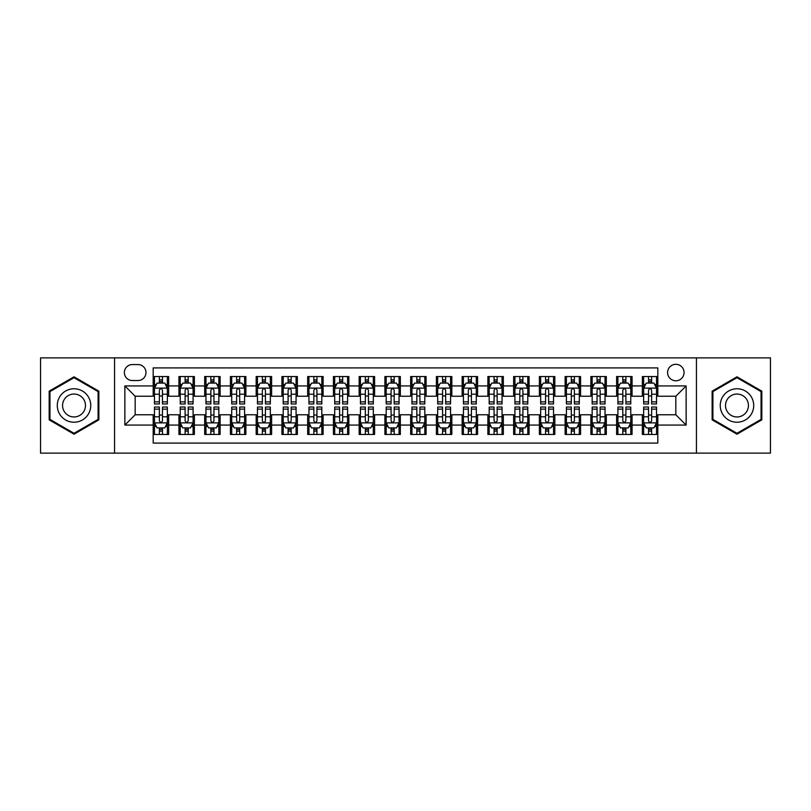 <?xml version="1.0" encoding="UTF-8"?>
<svg xmlns="http://www.w3.org/2000/svg" width="811" height="811" viewBox="0 0 811 811"><rect width="100%" height="100%" fill="white"/><g stroke="black" fill="none" stroke-linecap="round" stroke-linejoin="round"><path stroke-width="1.22" d="M675.837 364.311A8.242 8.242 0 0 0 667.595 372.543A8.242 8.242 0 0 0 675.837 380.785A8.242 8.242 0 0 0 684.068 372.543A8.242 8.242 0 0 0 675.837 364.311M696.426 453.126L770.45 453.126L770.45 357.874L696.426 357.874L696.426 453.126L114.574 453.126L114.574 357.874L40.55 357.874L40.55 453.126L114.574 453.126M657.812 376.537L642.363 376.537L642.363 385.935L632.063 385.935L632.063 396.234L642.363 396.234L642.363 385.935M632.063 385.935L632.063 376.537L616.613 376.537L616.613 385.935L606.324 385.935L606.324 396.234L616.613 396.234L616.613 385.935M606.324 385.935L606.324 376.537L590.874 376.537L590.874 385.935L580.575 385.935L580.575 396.234L590.874 396.234L590.874 385.935M580.575 385.935L580.575 376.537L565.125 376.537L565.125 385.935L554.825 385.935L554.825 396.234L565.125 396.234L565.125 385.935M554.825 385.935L554.825 376.537L539.376 376.537L539.376 385.935L529.076 385.935L529.076 396.234L539.376 396.234L539.376 385.935M529.076 385.935L529.076 376.537L513.637 376.537L513.637 385.935L503.337 385.935L503.337 396.234L513.637 396.234L513.637 385.935M503.337 385.935L503.337 376.537L487.887 376.537L487.887 385.935L477.588 385.935L477.588 396.234L487.887 396.234L487.887 385.935M477.588 385.935L477.588 376.537L462.138 376.537L462.138 385.935L451.839 385.935L451.839 396.234L462.138 396.234L462.138 385.935M451.839 385.935L451.839 376.537L436.399 376.537L436.399 385.935L426.099 385.935L426.099 396.234L436.399 396.234L436.399 385.935M426.099 385.935L426.099 376.537L410.65 376.537L410.65 385.935L400.35 385.935L400.35 396.234L410.65 396.234L410.65 385.935M400.35 385.935L400.35 376.537L384.901 376.537L384.901 385.935L374.601 385.935L374.601 396.234L384.901 396.234L384.901 385.935M374.601 385.935L374.601 376.537L359.161 376.537L359.161 385.935L348.862 385.935L348.862 396.234L359.161 396.234L359.161 385.935M348.862 385.935L348.862 376.537L333.412 376.537L333.412 385.935L323.113 385.935L323.113 396.234L333.412 396.234L333.412 385.935M323.113 385.935L323.113 376.537L307.663 376.537L307.663 385.935L297.363 385.935L297.363 396.234L307.663 396.234L307.663 385.935M297.363 385.935L297.363 376.537L281.924 376.537L281.924 385.935L271.624 385.935L271.624 396.234L281.924 396.234L281.924 385.935M271.624 385.935L271.624 376.537L256.175 376.537L256.175 385.935L245.875 385.935L245.875 396.234L256.175 396.234L256.175 385.935M245.875 385.935L245.875 376.537L230.425 376.537L230.425 385.935L220.126 385.935L220.126 396.234L230.425 396.234L230.425 385.935M220.126 385.935L220.126 376.537L204.676 376.537L204.676 385.935L194.387 385.935L194.387 396.234L204.676 396.234L204.676 385.935M194.387 385.935L194.387 376.537L178.937 376.537L178.937 396.234L168.637 396.234L168.637 376.537L153.188 376.537M153.188 434.463L168.637 434.463L168.637 414.766L178.937 414.766L178.937 434.463L194.387 434.463L194.387 414.766L204.676 414.766L204.676 425.065L194.387 425.065M204.676 425.065L204.676 434.463L220.126 434.463L220.126 414.766L230.425 414.766L230.425 425.065L220.126 425.065M230.425 425.065L230.425 434.463L245.875 434.463L245.875 414.766L256.175 414.766L256.175 425.065L245.875 425.065M256.175 425.065L256.175 434.463L271.624 434.463L271.624 414.766L281.924 414.766L281.924 425.065L271.624 425.065M281.924 425.065L281.924 434.463L297.363 434.463L297.363 414.766L307.663 414.766L307.663 425.065L297.363 425.065M307.663 425.065L307.663 434.463L323.113 434.463L323.113 414.766L333.412 414.766L333.412 425.065L323.113 425.065M333.412 425.065L333.412 434.463L348.862 434.463L348.862 414.766L359.161 414.766L359.161 425.065L348.862 425.065M359.161 425.065L359.161 434.463L374.601 434.463L374.601 414.766L384.901 414.766L384.901 425.065L374.601 425.065M384.901 425.065L384.901 434.463L400.35 434.463L400.35 414.766L410.65 414.766L410.65 425.065L400.35 425.065M410.65 425.065L410.65 434.463L426.099 434.463L426.099 414.766L436.399 414.766L436.399 425.065L426.099 425.065M436.399 425.065L436.399 434.463L451.839 434.463L451.839 414.766L462.138 414.766L462.138 425.065L451.839 425.065M462.138 425.065L462.138 434.463L477.588 434.463L477.588 414.766L487.887 414.766L487.887 425.065L477.588 425.065M487.887 425.065L487.887 434.463L503.337 434.463L503.337 414.766L513.637 414.766L513.637 425.065L503.337 425.065M513.637 425.065L513.637 434.463L529.076 434.463L529.076 414.766L539.376 414.766L539.376 425.065L529.076 425.065M539.376 425.065L539.376 434.463L554.825 434.463L554.825 414.766L565.125 414.766L565.125 425.065L554.825 425.065M565.125 425.065L565.125 434.463L580.575 434.463L580.575 414.766L590.874 414.766L590.874 425.065L580.575 425.065M590.874 425.065L590.874 434.463L606.324 434.463L606.324 414.766L616.613 414.766L616.613 425.065L606.324 425.065M616.613 425.065L616.613 434.463L632.063 434.463L632.063 414.766L642.363 414.766L642.363 425.065L632.063 425.065M132.335 380.531L138.002 380.531A7.978 7.978 0 0 0 145.98 372.543A7.978 7.978 0 0 0 138.002 364.565L132.335 364.565A7.978 7.978 0 0 0 124.357 372.543A7.978 7.978 0 0 0 132.335 380.531M696.426 357.874L114.574 357.874M657.812 385.935L657.812 367.91L153.188 367.91L153.188 396.234L135.163 396.234L135.163 414.766L153.188 414.766L153.188 443.09L657.812 443.09L657.812 414.766L675.837 414.766L675.837 396.234L657.812 396.234L657.812 385.935L686.136 385.935L686.136 425.065L657.812 425.065M153.188 425.065L124.864 425.065L124.864 385.935L153.188 385.935M642.363 425.065L642.363 434.463L657.812 434.463M153.188 382.974L154.475 382.974M159.372 382.974L162.453 382.974M167.35 382.974L168.637 382.974M153.188 395.971L154.475 395.971M159.372 395.971L162.453 395.971M167.35 395.971L168.637 395.971M153.188 415.029L154.475 415.029M159.372 415.029L162.453 415.029M167.35 415.029L168.637 415.029M153.188 428.026L154.475 428.026M159.372 428.026L162.453 428.026M167.35 428.026L168.637 428.026M178.937 395.971L180.224 395.971M185.111 395.971L188.203 395.971M193.099 395.971L194.387 395.971M178.937 382.974L180.224 382.974M185.111 382.974L188.203 382.974M193.099 382.974L194.387 382.974M178.937 415.029L180.224 415.029M185.111 415.029L188.203 415.029M193.099 415.029L194.387 415.029M178.937 428.026L180.224 428.026M185.111 428.026L188.203 428.026M193.099 428.026L194.387 428.026M204.676 415.029L205.964 415.029M210.86 415.029L213.952 415.029M218.838 415.029L220.126 415.029M204.676 428.026L205.964 428.026M210.86 428.026L213.952 428.026M218.838 428.026L220.126 428.026M204.676 382.974L205.964 382.974M210.86 382.974L213.952 382.974M218.838 382.974L220.126 382.974M204.676 395.971L205.964 395.971M210.86 395.971L213.952 395.971M218.838 395.971L220.126 395.971M230.425 415.029L231.713 415.029M236.609 415.029L239.691 415.029M244.587 415.029L245.875 415.029M230.425 428.026L231.713 428.026M236.609 428.026L239.691 428.026M244.587 428.026L245.875 428.026M230.425 382.974L231.713 382.974M236.609 382.974L239.691 382.974M244.587 382.974L245.875 382.974M230.425 395.971L231.713 395.971M236.609 395.971L239.691 395.971M244.587 395.971L245.875 395.971M256.175 415.029L257.462 415.029M262.348 415.029L265.44 415.029M270.337 415.029L271.624 415.029M256.175 428.026L257.462 428.026M262.348 428.026L265.44 428.026M270.337 428.026L271.624 428.026M256.175 382.974L257.462 382.974M262.348 382.974L265.44 382.974M270.337 382.974L271.624 382.974M256.175 395.971L257.462 395.971M262.348 395.971L265.44 395.971M270.337 395.971L271.624 395.971M281.924 415.029L283.211 415.029M288.098 415.029L291.19 415.029M296.076 415.029L297.363 415.029M281.924 428.026L283.211 428.026M288.098 428.026L291.19 428.026M296.076 428.026L297.363 428.026M281.924 382.974L283.211 382.974M288.098 382.974L291.19 382.974M296.076 382.974L297.363 382.974M281.924 395.971L283.211 395.971M288.098 395.971L291.19 395.971M296.076 395.971L297.363 395.971M307.663 415.029L308.95 415.029M313.847 415.029L316.929 415.029M321.825 415.029L323.113 415.029M307.663 428.026L308.95 428.026M313.847 428.026L316.929 428.026M321.825 428.026L323.113 428.026M307.663 382.974L308.95 382.974M313.847 382.974L316.929 382.974M321.825 382.974L323.113 382.974M307.663 395.971L308.95 395.971M313.847 395.971L316.929 395.971M321.825 395.971L323.113 395.971M333.412 415.029L334.7 415.029M339.586 415.029L342.678 415.029M347.574 415.029L348.862 415.029M333.412 428.026L334.7 428.026M339.586 428.026L342.678 428.026M347.574 428.026L348.862 428.026M333.412 382.974L334.7 382.974M339.586 382.974L342.678 382.974M347.574 382.974L348.862 382.974M333.412 395.971L334.7 395.971M339.586 395.971L342.678 395.971M347.574 395.971L348.862 395.971M359.161 415.029L360.449 415.029M365.335 415.029L368.427 415.029M373.313 415.029L374.601 415.029M359.161 428.026L360.449 428.026M365.335 428.026L368.427 428.026M373.313 428.026L374.601 428.026M359.161 382.974L360.449 382.974M365.335 382.974L368.427 382.974M373.313 382.974L374.601 382.974M359.161 395.971L360.449 395.971M365.335 395.971L368.427 395.971M373.313 395.971L374.601 395.971M384.901 415.029L386.188 415.029M391.084 415.029L394.176 415.029M399.063 415.029L400.35 415.029M384.901 428.026L386.188 428.026M391.084 428.026L394.176 428.026M399.063 428.026L400.35 428.026M384.901 382.974L386.188 382.974M391.084 382.974L394.176 382.974M399.063 382.974L400.35 382.974M384.901 395.971L386.188 395.971M391.084 395.971L394.176 395.971M399.063 395.971L400.35 395.971M410.65 415.029L411.937 415.029M416.824 415.029L419.916 415.029M424.812 415.029L426.099 415.029M410.65 428.026L411.937 428.026M416.824 428.026L419.916 428.026M424.812 428.026L426.099 428.026M410.65 382.974L411.937 382.974M416.824 382.974L419.916 382.974M424.812 382.974L426.099 382.974M410.65 395.971L411.937 395.971M416.824 395.971L419.916 395.971M424.812 395.971L426.099 395.971M436.399 415.029L437.687 415.029M442.573 415.029L445.665 415.029M450.551 415.029L451.839 415.029M436.399 428.026L437.687 428.026M442.573 428.026L445.665 428.026M450.551 428.026L451.839 428.026M436.399 382.974L437.687 382.974M442.573 382.974L445.665 382.974M450.551 382.974L451.839 382.974M436.399 395.971L437.687 395.971M442.573 395.971L445.665 395.971M450.551 395.971L451.839 395.971M462.138 415.029L463.426 415.029M468.322 415.029L471.414 415.029M476.3 415.029L477.588 415.029M462.138 428.026L463.426 428.026M468.322 428.026L471.414 428.026M476.3 428.026L477.588 428.026M462.138 382.974L463.426 382.974M468.322 382.974L471.414 382.974M476.3 382.974L477.588 382.974M462.138 395.971L463.426 395.971M468.322 395.971L471.414 395.971M476.3 395.971L477.588 395.971M487.887 415.029L489.175 415.029M494.071 415.029L497.153 415.029M502.05 415.029L503.337 415.029M487.887 428.026L489.175 428.026M494.071 428.026L497.153 428.026M502.05 428.026L503.337 428.026M487.887 382.974L489.175 382.974M494.071 382.974L497.153 382.974M502.05 382.974L503.337 382.974M487.887 395.971L489.175 395.971M494.071 395.971L497.153 395.971M502.05 395.971L503.337 395.971M513.637 415.029L514.924 415.029M519.81 415.029L522.902 415.029M527.789 415.029L529.076 415.029M513.637 428.026L514.924 428.026M519.81 428.026L522.902 428.026M527.789 428.026L529.076 428.026M513.637 382.974L514.924 382.974M519.81 382.974L522.902 382.974M527.789 382.974L529.076 382.974M513.637 395.971L514.924 395.971M519.81 395.971L522.902 395.971M527.789 395.971L529.076 395.971M539.376 415.029L540.663 415.029M545.56 415.029L548.652 415.029M553.538 415.029L554.825 415.029M539.376 428.026L540.663 428.026M545.56 428.026L548.652 428.026M553.538 428.026L554.825 428.026M539.376 382.974L540.663 382.974M545.56 382.974L548.652 382.974M553.538 382.974L554.825 382.974M539.376 395.971L540.663 395.971M545.56 395.971L548.652 395.971M553.538 395.971L554.825 395.971M565.125 415.029L566.413 415.029M571.309 415.029L574.391 415.029M579.287 415.029L580.575 415.029M565.125 428.026L566.413 428.026M571.309 428.026L574.391 428.026M579.287 428.026L580.575 428.026M565.125 382.974L566.413 382.974M571.309 382.974L574.391 382.974M579.287 382.974L580.575 382.974M565.125 395.971L566.413 395.971M571.309 395.971L574.391 395.971M579.287 395.971L580.575 395.971M590.874 415.029L592.162 415.029M597.048 415.029L600.14 415.029M605.036 415.029L606.324 415.029M590.874 428.026L592.162 428.026M597.048 428.026L600.14 428.026M605.036 428.026L606.324 428.026M590.874 382.974L592.162 382.974M597.048 382.974L600.14 382.974M605.036 382.974L606.324 382.974M590.874 395.971L592.162 395.971M597.048 395.971L600.14 395.971M605.036 395.971L606.324 395.971M616.613 415.029L617.901 415.029M622.797 415.029L625.889 415.029M630.776 415.029L632.063 415.029M616.613 428.026L617.901 428.026M622.797 428.026L625.889 428.026M630.776 428.026L632.063 428.026M616.613 382.974L617.901 382.974M622.797 382.974L625.889 382.974M630.776 382.974L632.063 382.974M616.613 395.971L617.901 395.971M622.797 395.971L625.889 395.971M630.776 395.971L632.063 395.971M642.363 415.029L643.65 415.029M648.547 415.029L651.628 415.029M656.525 415.029L657.812 415.029M642.363 428.026L643.65 428.026M648.547 428.026L651.628 428.026M656.525 428.026L657.812 428.026M642.363 382.974L643.65 382.974M648.547 382.974L651.628 382.974M656.525 382.974L657.812 382.974M642.363 395.971L643.65 395.971M648.547 395.971L651.628 395.971M656.525 395.971L657.812 395.971M135.163 396.234L124.864 385.935M135.163 414.766L124.864 425.065M686.136 385.935L675.837 396.234M686.136 425.065L675.837 414.766M74.024 434.189L98.861 419.845L98.861 391.155L74.024 376.811L49.177 391.155L49.177 419.845L74.024 434.189M761.823 391.155L736.976 376.811L712.139 391.155L712.139 419.845L736.976 434.189L761.823 419.845L761.823 391.155M162.453 379.883L159.372 379.883M167.35 401.861L162.453 401.861L162.453 403.959L167.35 403.959L167.35 388.246L164.775 383.096L157.05 383.096L154.475 388.246L154.475 403.959L159.372 403.959L159.372 401.861L154.475 401.861M154.475 388.246L154.475 376.537M167.35 388.246L167.35 376.537M159.372 383.096L159.372 376.537M162.453 376.537L162.453 383.096M162.453 401.861L162.453 390.182C161.43 388.195 160.396 388.195 159.372 390.182L159.372 401.861M159.372 431.117L162.453 431.117M154.475 409.139L159.372 409.139L159.372 407.041L154.475 407.041L154.475 422.754L157.05 427.904L164.775 427.904L167.35 422.754L167.35 407.041L162.453 407.041L162.453 409.139L167.35 409.139M167.35 422.754L167.35 434.463M154.475 422.754L154.475 434.463M162.453 427.904L162.453 434.463M159.372 434.463L159.372 427.904M159.372 409.139L159.372 420.818C160.396 422.805 161.43 422.805 162.453 420.818L162.453 409.139M74.024 388.763A16.737 16.737 0 0 0 57.287 405.5A16.737 16.737 0 0 0 74.024 422.237A16.737 16.737 0 0 0 90.751 405.5A16.737 16.737 0 0 0 74.024 388.763M74.024 394.045A11.455 11.455 0 0 0 62.559 405.5A11.455 11.455 0 0 0 74.024 416.955A11.455 11.455 0 0 0 85.479 405.5A11.455 11.455 0 0 0 74.024 394.045M98.09 419.399L74.024 433.297L49.947 419.399L49.947 391.601L74.024 377.703L98.09 391.601L98.09 419.399M722.489 397.137A16.737 16.737 0 0 0 728.613 419.997A16.737 16.737 0 0 0 751.473 413.863A16.737 16.737 0 0 0 745.35 391.003A16.737 16.737 0 0 0 722.489 397.137M727.062 399.772A11.455 11.455 0 0 0 731.248 415.425A11.455 11.455 0 0 0 746.901 411.228A11.455 11.455 0 0 0 742.704 395.575A11.455 11.455 0 0 0 727.062 399.772M761.053 391.601L761.053 419.399L736.976 433.297L712.91 419.399L712.91 391.601L736.976 377.703L761.053 391.601M188.203 379.883L185.111 379.883M193.099 401.861L188.203 401.861L188.203 403.959L193.099 403.959L193.099 388.246L190.524 383.096L182.799 383.096L180.224 388.246L180.224 403.959L185.111 403.959L185.111 401.861L180.224 401.861M180.224 388.246L180.224 376.537M193.099 388.246L193.099 376.537M185.111 383.096L185.111 376.537M188.203 376.537L188.203 383.096M188.203 401.861L188.203 390.182C187.179 388.195 186.145 388.195 185.111 390.182L185.111 401.861M213.952 379.883L210.86 379.883M218.838 401.861L213.952 401.861L213.952 403.959L218.838 403.959L218.838 388.246L216.263 383.096L208.539 383.096L205.964 388.246L205.964 403.959L210.86 403.959L210.86 401.861L205.964 401.861M205.964 388.246L205.964 376.537M218.838 388.246L218.838 376.537M210.86 383.096L210.86 376.537M213.952 376.537L213.952 383.096M213.952 401.861L213.952 390.182C212.918 388.195 211.894 388.195 210.86 390.182L210.86 401.861M239.691 379.883L236.609 379.883M244.587 401.861L239.691 401.861L239.691 403.959L244.587 403.959L244.587 388.246L242.013 383.096L234.288 383.096L231.713 388.246L231.713 403.959L236.609 403.959L236.609 401.861L231.713 401.861M231.713 388.246L231.713 376.537M244.587 388.246L244.587 376.537M236.609 383.096L236.609 376.537M239.691 376.537L239.691 383.096M239.691 401.861L239.691 390.182C238.667 388.195 237.633 388.195 236.609 390.182L236.609 401.861M265.44 379.883L262.348 379.883M270.337 401.861L265.44 401.861L265.44 403.959L270.337 403.959L270.337 388.246L267.762 383.096L260.037 383.096L257.462 388.246L257.462 403.959L262.348 403.959L262.348 401.861L257.462 401.861M257.462 388.246L257.462 376.537M270.337 388.246L270.337 376.537M262.348 383.096L262.348 376.537M265.44 376.537L265.44 383.096M265.44 401.861L265.44 390.182C264.416 388.195 263.382 388.195 262.348 390.182L262.348 401.861M185.111 431.117L188.203 431.117M180.224 409.139L185.111 409.139L185.111 407.041L180.224 407.041L180.224 422.754L182.799 427.904L190.524 427.904L193.099 422.754L193.099 407.041L188.203 407.041L188.203 409.139L193.099 409.139M193.099 422.754L193.099 434.463M180.224 422.754L180.224 434.463M188.203 427.904L188.203 434.463M185.111 434.463L185.111 427.904M185.111 409.139L185.111 420.818C186.145 422.805 187.169 422.805 188.203 420.818L188.203 409.139M210.86 431.117L213.952 431.117M205.964 409.139L210.86 409.139L210.86 407.041L205.964 407.041L205.964 422.754L208.539 427.904L216.263 427.904L218.838 422.754L218.838 407.041L213.952 407.041L213.952 409.139L218.838 409.139M218.838 422.754L218.838 434.463M205.964 422.754L205.964 434.463M213.952 427.904L213.952 434.463M210.86 434.463L210.86 427.904M210.86 409.139L210.86 420.818C211.884 422.805 212.918 422.805 213.952 420.818L213.952 409.139M236.609 431.117L239.691 431.117M231.713 409.139L236.609 409.139L236.609 407.041L231.713 407.041L231.713 422.754L234.288 427.904L242.013 427.904L244.587 422.754L244.587 407.041L239.691 407.041L239.691 409.139L244.587 409.139M244.587 422.754L244.587 434.463M231.713 422.754L231.713 434.463M239.691 427.904L239.691 434.463M236.609 434.463L236.609 427.904M236.609 409.139L236.609 420.818C237.633 422.805 238.667 422.805 239.691 420.818L239.691 409.139M262.348 431.117L265.44 431.117M257.462 409.139L262.348 409.139L262.348 407.041L257.462 407.041L257.462 422.754L260.037 427.904L267.762 427.904L270.337 422.754L270.337 407.041L265.44 407.041L265.44 409.139L270.337 409.139M270.337 422.754L270.337 434.463M257.462 422.754L257.462 434.463M265.44 427.904L265.44 434.463M262.348 434.463L262.348 427.904M262.348 409.139L262.348 420.818C263.382 422.805 264.406 422.805 265.44 420.818L265.44 409.139M291.19 379.883L288.098 379.883M296.076 401.861L291.19 401.861L291.19 403.959L296.076 403.959L296.076 388.246L293.501 383.096L285.776 383.096L283.211 388.246L283.211 403.959L288.098 403.959L288.098 401.861L283.211 401.861M283.211 388.246L283.211 376.537M296.076 388.246L296.076 376.537M288.098 383.096L288.098 376.537M291.19 376.537L291.19 383.096M291.19 401.861L291.19 390.182C290.156 388.195 289.132 388.195 288.098 390.182L288.098 401.861M288.098 431.117L291.19 431.117M283.211 409.139L288.098 409.139L288.098 407.041L283.211 407.041L283.211 422.754L285.776 427.904L293.501 427.904L296.076 422.754L296.076 407.041L291.19 407.041L291.19 409.139L296.076 409.139M296.076 422.754L296.076 434.463M283.211 422.754L283.211 434.463M291.19 427.904L291.19 434.463M288.098 434.463L288.098 427.904M288.098 409.139L288.098 420.818C289.121 422.805 290.156 422.805 291.19 420.818L291.19 409.139M316.929 379.883L313.847 379.883M321.825 401.861L316.929 401.861L316.929 403.959L321.825 403.959L321.825 388.246L319.25 383.096L311.525 383.096L308.95 388.246L308.95 403.959L313.847 403.959L313.847 401.861L308.95 401.861M308.95 388.246L308.95 376.537M321.825 388.246L321.825 376.537M313.847 383.096L313.847 376.537M316.929 376.537L316.929 383.096M316.929 401.861L316.929 390.182C315.905 388.195 314.871 388.195 313.847 390.182L313.847 401.861M313.847 431.117L316.929 431.117M308.95 409.139L313.847 409.139L313.847 407.041L308.95 407.041L308.95 422.754L311.525 427.904L319.25 427.904L321.825 422.754L321.825 407.041L316.929 407.041L316.929 409.139L321.825 409.139M321.825 422.754L321.825 434.463M308.95 422.754L308.95 434.463M316.929 427.904L316.929 434.463M313.847 434.463L313.847 427.904M313.847 409.139L313.847 420.818C314.871 422.805 315.905 422.805 316.929 420.818L316.929 409.139M342.678 379.883L339.586 379.883M347.574 401.861L342.678 401.861L342.678 403.959L347.574 403.959L347.574 388.246L344.999 383.096L337.275 383.096L334.7 388.246L334.7 403.959L339.586 403.959L339.586 401.861L334.7 401.861M334.7 388.246L334.7 376.537M347.574 388.246L347.574 376.537M339.586 383.096L339.586 376.537M342.678 376.537L342.678 383.096M342.678 401.861L342.678 390.182C341.654 388.195 340.62 388.195 339.586 390.182L339.586 401.861M339.586 431.117L342.678 431.117M334.7 409.139L339.586 409.139L339.586 407.041L334.7 407.041L334.7 422.754L337.275 427.904L344.999 427.904L347.574 422.754L347.574 407.041L342.678 407.041L342.678 409.139L347.574 409.139M347.574 422.754L347.574 434.463M334.7 422.754L334.7 434.463M342.678 427.904L342.678 434.463M339.586 434.463L339.586 427.904M339.586 409.139L339.586 420.818C340.62 422.805 341.644 422.805 342.678 420.818L342.678 409.139M368.427 379.883L365.335 379.883M373.313 401.861L368.427 401.861L368.427 403.959L373.313 403.959L373.313 388.246L370.739 383.096L363.024 383.096L360.449 388.246L360.449 403.959L365.335 403.959L365.335 401.861L360.449 401.861M360.449 388.246L360.449 376.537M373.313 388.246L373.313 376.537M365.335 383.096L365.335 376.537M368.427 376.537L368.427 383.096M368.427 401.861L368.427 390.182C367.393 388.195 366.369 388.195 365.335 390.182L365.335 401.861M365.335 431.117L368.427 431.117M360.449 409.139L365.335 409.139L365.335 407.041L360.449 407.041L360.449 422.754L363.024 427.904L370.739 427.904L373.313 422.754L373.313 407.041L368.427 407.041L368.427 409.139L373.313 409.139M373.313 422.754L373.313 434.463M360.449 422.754L360.449 434.463M368.427 427.904L368.427 434.463M365.335 434.463L365.335 427.904M365.335 409.139L365.335 420.818C366.369 422.805 367.393 422.805 368.427 420.818L368.427 409.139M394.176 379.883L391.084 379.883M399.063 401.861L394.176 401.861L394.176 403.959L399.063 403.959L399.063 388.246L396.488 383.096L388.763 383.096L386.188 388.246L386.188 403.959L391.084 403.959L391.084 401.861L386.188 401.861M386.188 388.246L386.188 376.537M399.063 388.246L399.063 376.537M391.084 383.096L391.084 376.537M394.176 376.537L394.176 383.096M394.176 401.861L394.176 390.182C393.142 388.195 392.118 388.195 391.084 390.182L391.084 401.861M391.084 431.117L394.176 431.117M386.188 409.139L391.084 409.139L391.084 407.041L386.188 407.041L386.188 422.754L388.763 427.904L396.488 427.904L399.063 422.754L399.063 407.041L394.176 407.041L394.176 409.139L399.063 409.139M399.063 422.754L399.063 434.463M386.188 422.754L386.188 434.463M394.176 427.904L394.176 434.463M391.084 434.463L391.084 427.904M391.084 409.139L391.084 420.818C392.108 422.805 393.142 422.805 394.176 420.818L394.176 409.139M419.916 379.883L416.824 379.883M424.812 401.861L419.916 401.861L419.916 403.959L424.812 403.959L424.812 388.246L422.237 383.096L414.512 383.096L411.937 388.246L411.937 403.959L416.824 403.959L416.824 401.861L411.937 401.861M411.937 388.246L411.937 376.537M424.812 388.246L424.812 376.537M416.824 383.096L416.824 376.537M419.916 376.537L419.916 383.096M419.916 401.861L419.916 390.182C418.892 388.195 417.858 388.195 416.824 390.182L416.824 401.861M416.824 431.117L419.916 431.117M411.937 409.139L416.824 409.139L416.824 407.041L411.937 407.041L411.937 422.754L414.512 427.904L422.237 427.904L424.812 422.754L424.812 407.041L419.916 407.041L419.916 409.139L424.812 409.139M424.812 422.754L424.812 434.463M411.937 422.754L411.937 434.463M419.916 427.904L419.916 434.463M416.824 434.463L416.824 427.904M416.824 409.139L416.824 420.818C417.858 422.805 418.881 422.805 419.916 420.818L419.916 409.139M445.665 379.883L442.573 379.883M450.551 401.861L445.665 401.861L445.665 403.959L450.551 403.959L450.551 388.246L447.976 383.096L440.261 383.096L437.687 388.246L437.687 403.959L442.573 403.959L442.573 401.861L437.687 401.861M437.687 388.246L437.687 376.537M450.551 388.246L450.551 376.537M442.573 383.096L442.573 376.537M445.665 376.537L445.665 383.096M445.665 401.861L445.665 390.182C444.631 388.195 443.607 388.195 442.573 390.182L442.573 401.861M442.573 431.117L445.665 431.117M437.687 409.139L442.573 409.139L442.573 407.041L437.687 407.041L437.687 422.754L440.261 427.904L447.976 427.904L450.551 422.754L450.551 407.041L445.665 407.041L445.665 409.139L450.551 409.139M450.551 422.754L450.551 434.463M437.687 422.754L437.687 434.463M445.665 427.904L445.665 434.463M442.573 434.463L442.573 427.904M442.573 409.139L442.573 420.818C443.607 422.805 444.631 422.805 445.665 420.818L445.665 409.139M471.414 379.883L468.322 379.883M476.3 401.861L471.414 401.861L471.414 403.959L476.3 403.959L476.3 388.246L473.725 383.096L466.001 383.096L463.426 388.246L463.426 403.959L468.322 403.959L468.322 401.861L463.426 401.861M463.426 388.246L463.426 376.537M476.3 388.246L476.3 376.537M468.322 383.096L468.322 376.537M471.414 376.537L471.414 383.096M471.414 401.861L471.414 390.182C470.38 388.195 469.356 388.195 468.322 390.182L468.322 401.861M468.322 431.117L471.414 431.117M463.426 409.139L468.322 409.139L468.322 407.041L463.426 407.041L463.426 422.754L466.001 427.904L473.725 427.904L476.3 422.754L476.3 407.041L471.414 407.041L471.414 409.139L476.3 409.139M476.3 422.754L476.3 434.463M463.426 422.754L463.426 434.463M471.414 427.904L471.414 434.463M468.322 434.463L468.322 427.904M468.322 409.139L468.322 420.818C469.346 422.805 470.38 422.805 471.414 420.818L471.414 409.139M494.071 431.117L497.153 431.117M489.175 409.139L494.071 409.139L494.071 407.041L489.175 407.041L489.175 422.754L491.75 427.904L499.475 427.904L502.05 422.754L502.05 407.041L497.153 407.041L497.153 409.139L502.05 409.139M502.05 422.754L502.05 434.463M489.175 422.754L489.175 434.463M497.153 427.904L497.153 434.463M494.071 434.463L494.071 427.904M494.071 409.139L494.071 420.818C495.095 422.805 496.129 422.805 497.153 420.818L497.153 409.139M519.81 431.117L522.902 431.117M514.924 409.139L519.81 409.139L519.81 407.041L514.924 407.041L514.924 422.754L517.499 427.904L525.224 427.904L527.789 422.754L527.789 407.041L522.902 407.041L522.902 409.139L527.789 409.139M527.789 422.754L527.789 434.463M514.924 422.754L514.924 434.463M522.902 427.904L522.902 434.463M519.81 434.463L519.81 427.904M519.81 409.139L519.81 420.818C520.844 422.805 521.868 422.805 522.902 420.818L522.902 409.139M497.153 379.883L494.071 379.883M502.05 401.861L497.153 401.861L497.153 403.959L502.05 403.959L502.05 388.246L499.475 383.096L491.75 383.096L489.175 388.246L489.175 403.959L494.071 403.959L494.071 401.861L489.175 401.861M489.175 388.246L489.175 376.537M502.05 388.246L502.05 376.537M494.071 383.096L494.071 376.537M497.153 376.537L497.153 383.096M497.153 401.861L497.153 390.182C496.129 388.195 495.095 388.195 494.071 390.182L494.071 401.861M522.902 379.883L519.81 379.883M527.789 401.861L522.902 401.861L522.902 403.959L527.789 403.959L527.789 388.246L525.224 383.096L517.499 383.096L514.924 388.246L514.924 403.959L519.81 403.959L519.81 401.861L514.924 401.861M514.924 388.246L514.924 376.537M527.789 388.246L527.789 376.537M519.81 383.096L519.81 376.537M522.902 376.537L522.902 383.096M522.902 401.861L522.902 390.182C521.878 388.195 520.844 388.195 519.81 390.182L519.81 401.861M548.652 379.883L545.56 379.883M553.538 401.861L548.652 401.861L548.652 403.959L553.538 403.959L553.538 388.246L550.963 383.096L543.238 383.096L540.663 388.246L540.663 403.959L545.56 403.959L545.56 401.861L540.663 401.861M540.663 388.246L540.663 376.537M553.538 388.246L553.538 376.537M545.56 383.096L545.56 376.537M548.652 376.537L548.652 383.096M548.652 401.861L548.652 390.182C547.618 388.195 546.594 388.195 545.56 390.182L545.56 401.861M545.56 431.117L548.652 431.117M540.663 409.139L545.56 409.139L545.56 407.041L540.663 407.041L540.663 422.754L543.238 427.904L550.963 427.904L553.538 422.754L553.538 407.041L548.652 407.041L548.652 409.139L553.538 409.139M553.538 422.754L553.538 434.463M540.663 422.754L540.663 434.463M548.652 427.904L548.652 434.463M545.56 434.463L545.56 427.904M545.56 409.139L545.56 420.818C546.584 422.805 547.618 422.805 548.652 420.818L548.652 409.139M574.391 379.883L571.309 379.883M579.287 401.861L574.391 401.861L574.391 403.959L579.287 403.959L579.287 388.246L576.712 383.096L568.987 383.096L566.413 388.246L566.413 403.959L571.309 403.959L571.309 401.861L566.413 401.861M566.413 388.246L566.413 376.537M579.287 388.246L579.287 376.537M571.309 383.096L571.309 376.537M574.391 376.537L574.391 383.096M574.391 401.861L574.391 390.182C573.367 388.195 572.333 388.195 571.309 390.182L571.309 401.861M571.309 431.117L574.391 431.117M566.413 409.139L571.309 409.139L571.309 407.041L566.413 407.041L566.413 422.754L568.987 427.904L576.712 427.904L579.287 422.754L579.287 407.041L574.391 407.041L574.391 409.139L579.287 409.139M579.287 422.754L579.287 434.463M566.413 422.754L566.413 434.463M574.391 427.904L574.391 434.463M571.309 434.463L571.309 427.904M571.309 409.139L571.309 420.818C572.333 422.805 573.367 422.805 574.391 420.818L574.391 409.139M600.14 379.883L597.048 379.883M605.036 401.861L600.14 401.861L600.14 403.959L605.036 403.959L605.036 388.246L602.461 383.096L594.737 383.096L592.162 388.246L592.162 403.959L597.048 403.959L597.048 401.861L592.162 401.861M592.162 388.246L592.162 376.537M605.036 388.246L605.036 376.537M597.048 383.096L597.048 376.537M600.14 376.537L600.14 383.096M600.14 401.861L600.14 390.182C599.116 388.195 598.082 388.195 597.048 390.182L597.048 401.861M597.048 431.117L600.14 431.117M592.162 409.139L597.048 409.139L597.048 407.041L592.162 407.041L592.162 422.754L594.737 427.904L602.461 427.904L605.036 422.754L605.036 407.041L600.14 407.041L600.14 409.139L605.036 409.139M605.036 422.754L605.036 434.463M592.162 422.754L592.162 434.463M600.14 427.904L600.14 434.463M597.048 434.463L597.048 427.904M597.048 409.139L597.048 420.818C598.082 422.805 599.106 422.805 600.14 420.818L600.14 409.139M625.889 379.883L622.797 379.883M630.776 401.861L625.889 401.861L625.889 403.959L630.776 403.959L630.776 388.246L628.201 383.096L620.476 383.096L617.901 388.246L617.901 403.959L622.797 403.959L622.797 401.861L617.901 401.861M617.901 388.246L617.901 376.537M630.776 388.246L630.776 376.537M622.797 383.096L622.797 376.537M625.889 376.537L625.889 383.096M625.889 401.861L625.889 390.182C624.855 388.195 623.831 388.195 622.797 390.182L622.797 401.861M622.797 431.117L625.889 431.117M617.901 409.139L622.797 409.139L622.797 407.041L617.901 407.041L617.901 422.754L620.476 427.904L628.201 427.904L630.776 422.754L630.776 407.041L625.889 407.041L625.889 409.139L630.776 409.139M630.776 422.754L630.776 434.463M617.901 422.754L617.901 434.463M625.889 427.904L625.889 434.463M622.797 434.463L622.797 427.904M622.797 409.139L622.797 420.818C623.821 422.805 624.855 422.805 625.889 420.818L625.889 409.139M651.628 379.883L648.547 379.883M656.525 401.861L651.628 401.861L651.628 403.959L656.525 403.959L656.525 388.246L653.95 383.096L646.225 383.096L643.65 388.246L643.65 403.959L648.547 403.959L648.547 401.861L643.65 401.861M643.65 388.246L643.65 376.537M656.525 388.246L656.525 376.537M648.547 383.096L648.547 376.537M651.628 376.537L651.628 383.096M651.628 401.861L651.628 390.182C650.604 388.195 649.57 388.195 648.547 390.182L648.547 401.861M648.547 431.117L651.628 431.117M643.65 409.139L648.547 409.139L648.547 407.041L643.65 407.041L643.65 422.754L646.225 427.904L653.95 427.904L656.525 422.754L656.525 407.041L651.628 407.041L651.628 409.139L656.525 409.139M656.525 422.754L656.525 434.463M643.65 422.754L643.65 434.463M651.628 427.904L651.628 434.463M648.547 434.463L648.547 427.904M648.547 409.139L648.547 420.818C649.57 422.805 650.604 422.805 651.628 420.818L651.628 409.139M178.937 425.065L168.637 425.065M178.937 385.935L168.637 385.935M167.289 388.124L154.536 388.124M154.475 384.515L156.341 384.515M165.485 384.515L167.35 384.515M159.372 394.217L154.475 394.217M167.35 394.217L162.453 394.217M162.453 381.525L159.372 381.525M154.536 422.876L167.289 422.876M167.35 426.485L165.485 426.485M156.341 426.485L154.475 426.485M162.453 416.783L167.35 416.783M154.475 416.783L159.372 416.783M159.372 429.475L162.453 429.475M193.028 388.124L180.285 388.124M180.224 384.515L182.09 384.515M191.234 384.515L193.099 384.515M185.111 394.217L180.224 394.217M193.099 394.217L188.203 394.217M188.203 381.525L185.111 381.525M218.777 388.124L206.035 388.124M205.964 384.515L207.839 384.515M216.973 384.515L218.838 384.515M210.86 394.217L205.964 394.217M218.838 394.217L213.952 394.217M213.952 381.525L210.86 381.525M244.527 388.124L231.774 388.124M231.713 384.515L233.578 384.515M242.722 384.515L244.587 384.515M236.609 394.217L231.713 394.217M244.587 394.217L239.691 394.217M239.691 381.525L236.609 381.525M270.266 388.124L257.523 388.124M257.462 384.515L259.327 384.515M268.471 384.515L270.337 384.515M262.348 394.217L257.462 394.217M270.337 394.217L265.44 394.217M265.44 381.525L262.348 381.525M180.285 422.876L193.028 422.876M193.099 426.485L191.234 426.485M182.09 426.485L180.224 426.485M188.203 416.783L193.099 416.783M180.224 416.783L185.111 416.783M185.111 429.475L188.203 429.475M206.035 422.876L218.777 422.876M218.838 426.485L216.973 426.485M207.839 426.485L205.964 426.485M213.952 416.783L218.838 416.783M205.964 416.783L210.86 416.783M210.86 429.475L213.952 429.475M231.774 422.876L244.527 422.876M244.587 426.485L242.722 426.485M233.578 426.485L231.713 426.485M239.691 416.783L244.587 416.783M231.713 416.783L236.609 416.783M236.609 429.475L239.691 429.475M257.523 422.876L270.266 422.876M270.337 426.485L268.471 426.485M259.327 426.485L257.462 426.485M265.44 416.783L270.337 416.783M257.462 416.783L262.348 416.783M262.348 429.475L265.44 429.475M296.015 388.124L283.272 388.124M283.211 384.515L285.077 384.515M294.211 384.515L296.076 384.515M288.098 394.217L283.211 394.217M296.076 394.217L291.19 394.217M291.19 381.525L288.098 381.525M283.272 422.876L296.015 422.876M296.076 426.485L294.211 426.485M285.077 426.485L283.211 426.485M291.19 416.783L296.076 416.783M283.211 416.783L288.098 416.783M288.098 429.475L291.19 429.475M321.764 388.124L309.021 388.124M308.95 384.515L310.816 384.515M319.96 384.515L321.825 384.515M313.847 394.217L308.95 394.217M321.825 394.217L316.929 394.217M316.929 381.525L313.847 381.525M309.021 422.876L321.764 422.876M321.825 426.485L319.96 426.485M310.816 426.485L308.95 426.485M316.929 416.783L321.825 416.783M308.95 416.783L313.847 416.783M313.847 429.475L316.929 429.475M347.503 388.124L334.761 388.124M334.7 384.515L336.565 384.515M345.709 384.515L347.574 384.515M339.586 394.217L334.7 394.217M347.574 394.217L342.678 394.217M342.678 381.525L339.586 381.525M334.761 422.876L347.503 422.876M347.574 426.485L345.709 426.485M336.565 426.485L334.7 426.485M342.678 416.783L347.574 416.783M334.7 416.783L339.586 416.783M339.586 429.475L342.678 429.475M373.253 388.124L360.51 388.124M360.449 384.515L362.314 384.515M371.448 384.515L373.313 384.515M365.335 394.217L360.449 394.217M373.313 394.217L368.427 394.217M368.427 381.525L365.335 381.525M360.51 422.876L373.253 422.876M373.313 426.485L371.448 426.485M362.314 426.485L360.449 426.485M368.427 416.783L373.313 416.783M360.449 416.783L365.335 416.783M365.335 429.475L368.427 429.475M399.002 388.124L386.259 388.124M386.188 384.515L388.053 384.515M397.197 384.515L399.063 384.515M391.084 394.217L386.188 394.217M399.063 394.217L394.176 394.217M394.176 381.525L391.084 381.525M386.259 422.876L399.002 422.876M399.063 426.485L397.197 426.485M388.053 426.485L386.188 426.485M394.176 416.783L399.063 416.783M386.188 416.783L391.084 416.783M391.084 429.475L394.176 429.475M424.741 388.124L411.998 388.124M411.937 384.515L413.803 384.515M422.947 384.515L424.812 384.515M416.824 394.217L411.937 394.217M424.812 394.217L419.916 394.217M419.916 381.525L416.824 381.525M411.998 422.876L424.741 422.876M424.812 426.485L422.947 426.485M413.803 426.485L411.937 426.485M419.916 416.783L424.812 416.783M411.937 416.783L416.824 416.783M416.824 429.475L419.916 429.475M450.49 388.124L437.747 388.124M437.687 384.515L439.552 384.515M448.686 384.515L450.551 384.515M442.573 394.217L437.687 394.217M450.551 394.217L445.665 394.217M445.665 381.525L442.573 381.525M437.747 422.876L450.49 422.876M450.551 426.485L448.686 426.485M439.552 426.485L437.687 426.485M445.665 416.783L450.551 416.783M437.687 416.783L442.573 416.783M442.573 429.475L445.665 429.475M476.239 388.124L463.497 388.124M463.426 384.515L465.291 384.515M474.435 384.515L476.3 384.515M468.322 394.217L463.426 394.217M476.3 394.217L471.414 394.217M471.414 381.525L468.322 381.525M463.497 422.876L476.239 422.876M476.3 426.485L474.435 426.485M465.291 426.485L463.426 426.485M471.414 416.783L476.3 416.783M463.426 416.783L468.322 416.783M468.322 429.475L471.414 429.475M489.236 422.876L501.979 422.876M502.05 426.485L500.184 426.485M491.04 426.485L489.175 426.485M497.153 416.783L502.05 416.783M489.175 416.783L494.071 416.783M494.071 429.475L497.153 429.475M514.985 422.876L527.728 422.876M527.789 426.485L525.923 426.485M516.789 426.485L514.924 426.485M522.902 416.783L527.789 416.783M514.924 416.783L519.81 416.783M519.81 429.475L522.902 429.475M501.979 388.124L489.236 388.124M489.175 384.515L491.04 384.515M500.184 384.515L502.05 384.515M494.071 394.217L489.175 394.217M502.05 394.217L497.153 394.217M497.153 381.525L494.071 381.525M527.728 388.124L514.985 388.124M514.924 384.515L516.789 384.515M525.923 384.515L527.789 384.515M519.81 394.217L514.924 394.217M527.789 394.217L522.902 394.217M522.902 381.525L519.81 381.525M553.477 388.124L540.734 388.124M540.663 384.515L542.529 384.515M551.673 384.515L553.538 384.515M545.56 394.217L540.663 394.217M553.538 394.217L548.652 394.217M548.652 381.525L545.56 381.525M540.734 422.876L553.477 422.876M553.538 426.485L551.673 426.485M542.529 426.485L540.663 426.485M548.652 416.783L553.538 416.783M540.663 416.783L545.56 416.783M545.56 429.475L548.652 429.475M579.226 388.124L566.473 388.124M566.413 384.515L568.278 384.515M577.422 384.515L579.287 384.515M571.309 394.217L566.413 394.217M579.287 394.217L574.391 394.217M574.391 381.525L571.309 381.525M566.473 422.876L579.226 422.876M579.287 426.485L577.422 426.485M568.278 426.485L566.413 426.485M574.391 416.783L579.287 416.783M566.413 416.783L571.309 416.783M571.309 429.475L574.391 429.475M604.965 388.124L592.223 388.124M592.162 384.515L594.027 384.515M603.161 384.515L605.036 384.515M597.048 394.217L592.162 394.217M605.036 394.217L600.14 394.217M600.14 381.525L597.048 381.525M592.223 422.876L604.965 422.876M605.036 426.485L603.161 426.485M594.027 426.485L592.162 426.485M600.14 416.783L605.036 416.783M592.162 416.783L597.048 416.783M597.048 429.475L600.14 429.475M630.715 388.124L617.972 388.124M617.901 384.515L619.766 384.515M628.91 384.515L630.776 384.515M622.797 394.217L617.901 394.217M630.776 394.217L625.889 394.217M625.889 381.525L622.797 381.525M617.972 422.876L630.715 422.876M630.776 426.485L628.91 426.485M619.766 426.485L617.901 426.485M625.889 416.783L630.776 416.783M617.901 416.783L622.797 416.783M622.797 429.475L625.889 429.475M656.464 388.124L643.711 388.124M643.65 384.515L645.515 384.515M654.659 384.515L656.525 384.515M648.547 394.217L643.65 394.217M656.525 394.217L651.628 394.217M651.628 381.525L648.547 381.525M643.711 422.876L656.464 422.876M656.525 426.485L654.659 426.485M645.515 426.485L643.65 426.485M651.628 416.783L656.525 416.783M643.65 416.783L648.547 416.783M648.547 429.475L651.628 429.475"/></g></svg>

